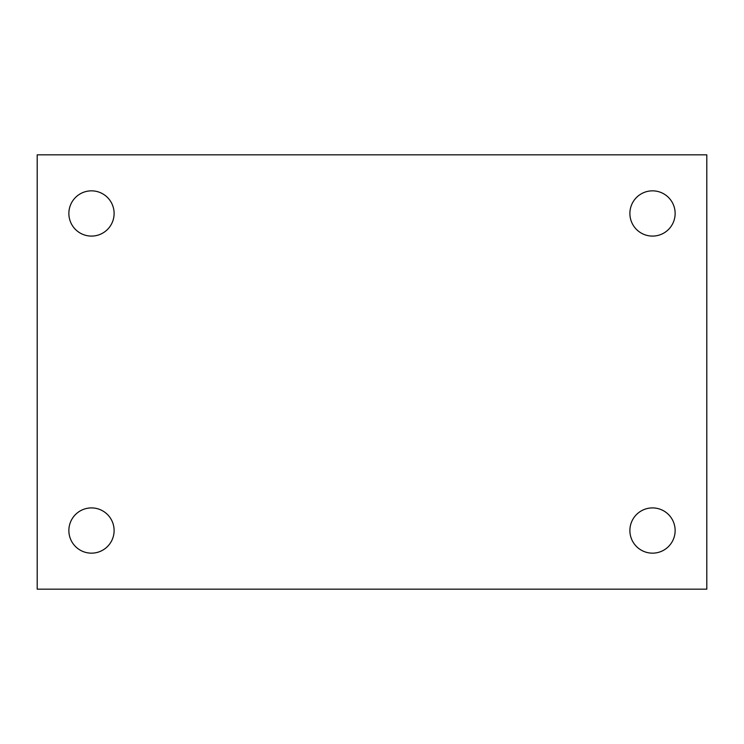 <?xml version="1.0" encoding="UTF-8"?>
<svg xmlns="http://www.w3.org/2000/svg" width="744" height="744" viewBox="0 0 744 744"><rect width="100%" height="100%" fill="white"/><g stroke="black" fill="none" stroke-linecap="round" stroke-linejoin="round"><path stroke-width="1.12" d="M37.2 154.836L706.8 154.836L706.8 589.164L37.2 589.164L37.2 154.836M91.493 507.91A22.618 22.618 0 0 1 114.111 530.528A22.618 22.618 0 0 1 91.493 553.155A22.618 22.618 0 0 1 68.867 530.528A22.618 22.618 0 0 1 91.493 507.91M652.507 507.91A22.618 22.618 0 0 1 675.134 530.528A22.618 22.618 0 0 1 652.507 553.155A22.618 22.618 0 0 1 629.889 530.528A22.618 22.618 0 0 1 652.507 507.91M652.507 190.845A22.618 22.618 0 0 1 675.134 213.472A22.618 22.618 0 0 1 652.507 236.09A22.618 22.618 0 0 1 629.889 213.472A22.618 22.618 0 0 1 652.507 190.845M91.493 190.845A22.618 22.618 0 0 1 114.111 213.472A22.618 22.618 0 0 1 91.493 236.09A22.618 22.618 0 0 1 68.867 213.472A22.618 22.618 0 0 1 91.493 190.845"/></g></svg>
